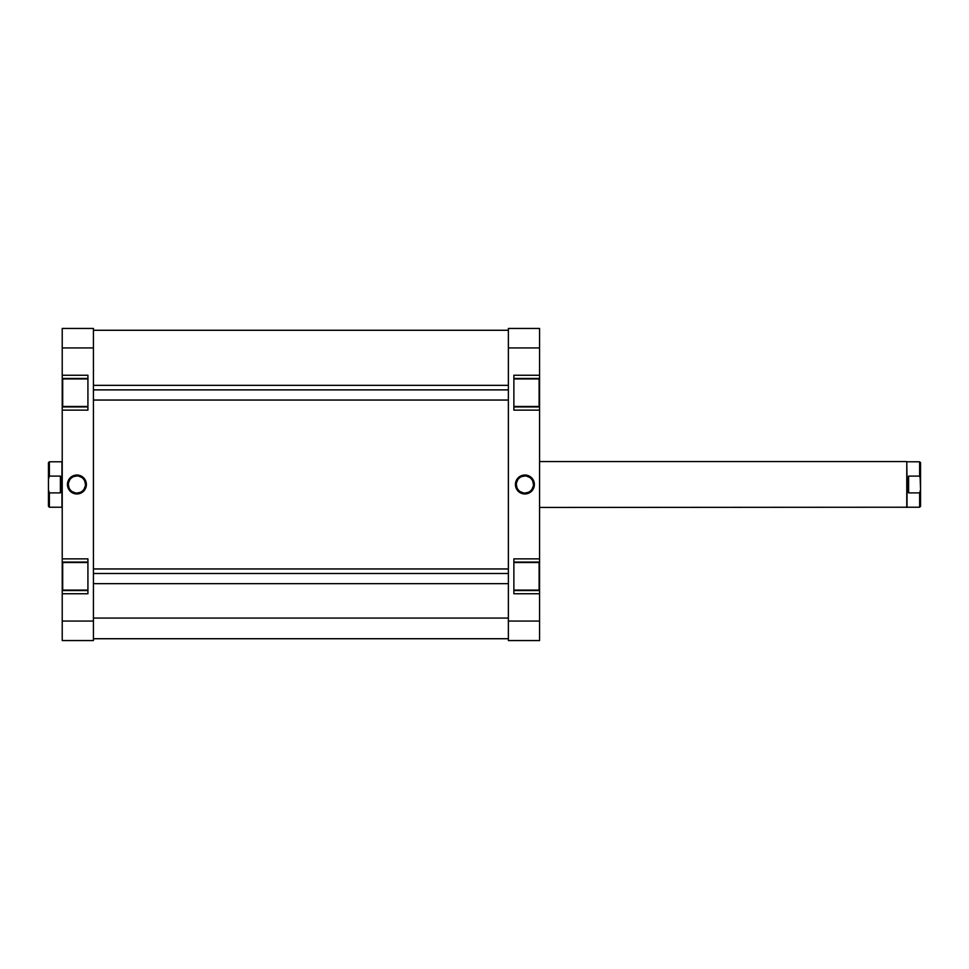 <?xml version="1.0" encoding="UTF-8"?>
<svg xmlns="http://www.w3.org/2000/svg" width="969" height="969" viewBox="0 0 969 969"><rect width="100%" height="100%" fill="white"/><g stroke="black" fill="none" stroke-linecap="round" stroke-linejoin="round"><path stroke-width="1.45" d="M513.873 406.471L539.115 406.471L539.115 378.927L513.873 378.927L539.115 378.927L539.115 406.471L513.873 406.471M513.873 590.073L539.115 590.073L539.115 562.529L513.873 562.529L539.115 562.529L539.115 590.073L513.873 590.073M524.895 475.949L524.895 475.028A9.472 9.472 0 0 1 534.367 484.5A9.472 9.472 0 0 1 524.895 493.972L530.152 492.373L533.64 488.122L534.185 482.647L531.593 477.802L526.736 475.21L521.274 475.755L517.022 479.243L515.423 484.5L516.138 488.122L518.197 491.198L523.042 493.79L524.895 493.972L524.895 493.051A8.551 8.551 0 0 0 533.447 484.5A8.551 8.551 0 0 0 524.895 475.949A8.551 8.551 0 0 0 516.344 484.5A8.551 8.551 0 0 0 524.895 493.051L524.895 493.972A9.472 9.472 0 0 1 515.423 484.5A9.472 9.472 0 0 1 524.895 475.028L524.895 475.949A8.551 8.551 0 0 1 533.447 484.5A8.551 8.551 0 0 1 524.895 493.051A8.551 8.551 0 0 1 516.344 484.5A8.551 8.551 0 0 1 524.895 475.949L521.625 476.603M513.873 375.257L513.873 410.141L539.576 410.141L539.576 406.932L513.873 406.932L539.576 406.932L539.576 558.859L539.576 410.141L513.873 410.141L513.873 375.257L539.576 375.257L539.576 328.443L508.374 328.443L508.374 640.557L539.576 640.557L539.576 590.533L513.873 590.533L539.576 590.533L539.576 621.068L508.374 621.068L508.374 347.932L539.576 347.932L539.576 375.257L513.873 375.257M513.873 558.859L513.873 593.743L539.576 593.743L513.873 593.743L513.873 558.859L539.576 558.859L513.873 558.859M539.576 590.254L539.576 562.347M539.576 562.068L513.873 562.068L539.576 562.068L539.576 558.859L539.576 590.533M539.576 406.653L539.576 378.746M539.576 378.467L513.873 378.467L539.576 378.467L539.576 375.257L539.576 406.932M539.576 640.557L508.374 640.557L508.374 621.068L539.576 621.068L539.576 640.557M508.374 328.443L508.374 347.932L539.576 347.932L539.576 328.443L508.374 328.443M524.895 493.051L528.166 492.397M529.643 491.61L530.939 490.544M532.005 489.248L533.277 486.172M533.447 484.5L532.793 481.23M532.005 479.752L530.939 478.456M529.643 477.39L526.555 476.118M520.135 477.39L518.851 478.456M517.785 479.752L516.501 482.828M516.344 484.5L516.986 487.77M517.785 489.248L518.851 490.544M520.135 491.61L523.224 492.882M93.436 618.065L508.374 618.065L93.436 618.065M87.925 562.529L62.682 562.529L62.682 590.073L87.925 590.073L62.682 590.073L62.682 562.529L87.925 562.529M87.925 378.927L62.682 378.927L62.682 406.471L87.925 406.471L62.682 406.471L62.682 378.927L87.925 378.927M76.902 493.051L76.902 493.972A9.472 9.472 0 0 1 67.442 484.5A9.472 9.472 0 0 1 76.902 475.028L71.645 476.627L68.157 480.878L67.624 486.353L70.216 491.198L75.061 493.79L80.536 493.245L84.787 489.757L86.374 484.5L85.66 480.878L83.6 477.802L78.755 475.21L76.902 475.028L76.902 475.949A8.551 8.551 0 0 0 68.351 484.5A8.551 8.551 0 0 0 76.902 493.051A8.551 8.551 0 0 0 85.454 484.5A8.551 8.551 0 0 0 76.902 475.949L76.902 475.028A9.472 9.472 0 0 1 86.374 484.5A9.472 9.472 0 0 1 76.902 493.972L76.902 493.051A8.551 8.551 0 0 1 68.351 484.5A8.551 8.551 0 0 1 76.902 475.949A8.551 8.551 0 0 1 85.454 484.5A8.551 8.551 0 0 1 76.902 493.051L80.185 492.397M87.925 593.743L87.925 558.859L62.222 558.859L62.222 562.068L87.925 562.068L62.222 562.068L62.222 410.141L62.222 558.859L87.925 558.859L87.925 593.743L62.222 593.743L62.222 640.557L93.436 640.557L93.436 328.443L62.222 328.443L62.222 378.467L87.925 378.467L62.222 378.467L62.222 347.932L93.436 347.932L93.436 621.068L62.222 621.068L62.222 593.743L87.925 593.743M87.925 410.141L87.925 375.257L62.222 375.257L87.925 375.257L87.925 410.141L62.222 410.141L87.925 410.141M62.222 378.746L62.222 406.653M62.222 406.932L87.925 406.932L62.222 406.932L62.222 410.141L62.222 378.467M62.222 562.347L62.222 590.254M62.222 590.533L87.925 590.533L62.222 590.533L62.222 593.743L62.222 562.068M62.222 328.443L93.436 328.443L93.436 347.932L62.222 347.932L62.222 328.443M93.436 640.557L93.436 621.068L62.222 621.068L62.222 640.557L93.436 640.557M76.902 475.949L73.632 476.603M72.154 477.39L70.858 478.456M69.792 479.752L68.52 482.828M68.351 484.5L69.005 487.77M69.792 489.248L70.858 490.544M72.154 491.61L75.243 492.882M81.662 491.61L82.959 490.544M84.024 489.248L85.296 486.172M85.454 484.5L84.812 481.23M84.024 479.752L82.959 478.456M81.662 477.39L78.574 476.118M920.55 506.302L919.629 507.223L919.629 492.894L908.619 492.894L908.619 476.106L919.629 476.106L920.55 479.061L920.55 462.697L920.55 489.939L919.629 461.777L907.008 461.777L919.629 461.777L919.629 476.106L908.619 476.106L908.619 492.894L907.105 486.644L906.778 461.547L539.576 461.547L906.778 461.547L906.778 507.453L906.778 461.547L907.008 484.5L908.619 476.106L907.008 484.5L907.008 507.223L907.008 484.5L908.619 492.894L919.629 492.894L919.629 507.223L920.55 506.302L920.55 489.939L919.629 492.894L920.55 489.939L920.55 506.302M539.576 507.453L907.008 507.223L539.576 507.453M49.371 492.894L48.45 489.939L48.45 506.302L49.371 507.223L49.371 492.894L48.45 489.939L48.45 506.302L49.371 507.223L49.371 492.894L60.381 492.894L60.381 476.106L61.992 484.5L61.992 461.777L49.371 461.777L49.371 476.106L60.381 476.106L60.381 492.894L49.371 492.894M61.992 461.777L61.895 486.644L60.381 492.894L61.992 484.5L61.992 507.223L61.895 482.356L60.381 476.106L49.371 476.106L49.371 461.777L61.992 461.777M48.45 462.697L48.45 489.939L48.45 479.061L49.371 476.106L48.45 479.061L48.45 462.697L49.371 461.777M508.374 389.889L93.436 389.889L508.374 389.889M508.374 573.491L93.436 573.491L508.374 573.491M508.374 330.272L93.436 330.272M508.374 638.728L93.436 638.728M61.992 507.223L49.371 507.223M919.629 507.223L907.008 507.223M919.629 461.777L920.55 462.697M93.436 400.04L508.374 400.04M93.436 385.359L508.374 385.359M93.436 583.641L508.374 583.641M93.436 568.96L508.374 568.96"/></g></svg>
